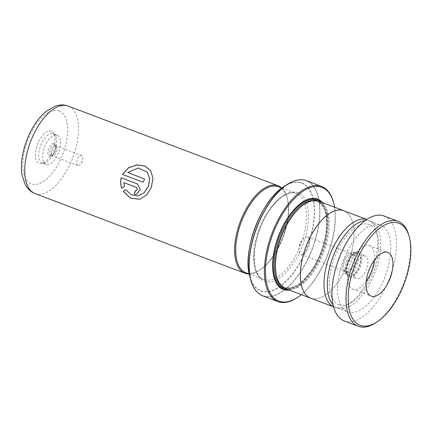 <?xml version="1.0" encoding="UTF-8"?>
<svg xmlns="http://www.w3.org/2000/svg" width="432" height="432" viewBox="0 0 432 432"><rect width="100%" height="100%" fill="white"/><g stroke="black" fill="none" stroke-linecap="round" stroke-linejoin="round"><path stroke-width="0.32" stroke-dasharray="2.16 1.62" d="M338.99 304.76A42.871 20.72 110.8 0 0 352.004 302.081A42.871 20.72 110.8 0 0 377.379 235.251A42.871 20.72 110.8 0 0 369.014 224.456A42.871 20.72 110.8 0 0 334.476 257.672A42.871 20.72 110.8 0 0 338.99 304.76M333.574 306.817A46.737 22.588 110.8 0 0 334.249 307.098A46.737 22.588 110.8 0 0 334.471 307.179A46.737 22.588 110.8 0 0 348.662 304.263A46.737 22.588 110.8 0 0 376.326 231.401A46.737 22.588 110.8 0 0 367.427 219.715A46.737 22.588 110.8 0 0 367.205 219.634A46.737 22.588 110.8 0 0 366.736 219.478M355.509 253.093A11.302 5.459 110.8 0 0 353.927 253.001A11.302 5.459 110.8 0 0 346.442 261.738A11.302 5.459 110.8 0 0 346.243 273.24A11.302 5.459 110.8 0 0 347.539 274.244A11.302 5.459 110.8 0 0 347.593 274.261A11.302 5.459 110.8 0 0 356.681 265.561A11.302 5.459 110.8 0 0 355.563 253.109A11.302 5.459 110.8 0 0 355.509 253.093M352.858 252.083A11.302 5.459 110.8 0 0 343.769 260.788A11.302 5.459 110.8 0 0 344.887 273.235A11.302 5.459 110.8 0 0 344.941 273.256A11.302 5.459 110.8 0 0 354.024 264.551A11.302 5.459 110.8 0 0 352.912 252.104A11.302 5.459 110.8 0 0 352.858 252.083M352.172 253.908A9.353 4.52 110.8 0 0 344.655 261.112A9.353 4.52 110.8 0 0 345.578 271.415A9.353 4.52 110.8 0 0 345.622 271.431A9.353 4.52 110.8 0 0 353.144 264.227A9.353 4.52 110.8 0 0 352.22 253.924A9.353 4.52 110.8 0 0 352.172 253.908M307.519 236.957A9.353 4.52 110.8 0 0 301.671 240.791A9.353 4.52 110.8 0 0 299.052 247.693A9.353 4.52 110.8 0 0 300.926 254.459A9.353 4.52 110.8 0 0 300.969 254.475A9.353 4.52 110.8 0 0 308.486 247.277A9.353 4.52 110.8 0 0 307.562 236.974A9.353 4.52 110.8 0 0 307.519 236.957M310.619 298.129A46.737 22.588 110.8 0 0 310.846 298.21A46.737 22.588 110.8 0 0 348.413 262.224A46.737 22.588 110.8 0 0 343.796 210.746M278.462 186.737A45.986 22.226 -69.2 0 1 283.003 237.395A45.986 22.226 -69.2 0 1 246.035 272.803A45.986 22.226 -69.2 0 1 245.819 272.722M263.979 279.612A45.986 22.226 110.8 0 0 300.942 244.204A45.986 22.226 110.8 0 0 296.406 193.552A45.986 22.226 110.8 0 0 296.185 193.471A45.986 22.226 110.8 0 0 295.726 193.32A45.986 22.226 110.8 0 0 259.303 228.652A45.986 22.226 110.8 0 0 263.093 279.256A45.986 22.226 110.8 0 0 263.758 279.536A45.986 22.226 110.8 0 0 263.979 279.612M246.515 272.986A46.013 22.237 110.8 0 0 259.999 269.957A46.013 22.237 110.8 0 0 287.237 198.218A46.013 22.237 110.8 0 0 279.158 187.002M281.729 187.979A46.791 22.615 -69.2 0 1 287.021 197.446A46.791 22.615 -69.2 0 1 259.324 270.394A46.791 22.615 -69.2 0 1 249.086 273.964M51.251 131.323A17.145 8.289 110.8 0 0 37.433 144.612A17.145 8.289 110.8 0 0 39.242 163.442A17.145 8.289 110.8 0 0 41.639 163.582A17.145 8.289 110.8 0 0 52.99 150.325A17.145 8.289 110.8 0 0 53.298 132.872A17.145 8.289 110.8 0 0 51.251 131.323M42.239 162.913A15.59 7.533 -69.2 0 1 42.163 162.886A15.59 7.533 -69.2 0 1 40.624 145.714A15.59 7.533 -69.2 0 1 53.152 133.715A15.59 7.533 -69.2 0 1 53.228 133.742A15.59 7.533 -69.2 0 1 55.021 135.124A15.59 7.533 -69.2 0 1 54.74 150.989A15.59 7.533 -69.2 0 1 44.42 163.042A15.59 7.533 -69.2 0 1 42.239 162.913M46.165 164.403A15.59 7.533 -69.2 0 1 46.089 164.376A15.59 7.533 -69.2 0 1 44.55 147.209A15.59 7.533 -69.2 0 1 57.083 135.205A15.59 7.533 -69.2 0 1 57.159 135.232A15.59 7.533 -69.2 0 1 58.698 152.404A15.59 7.533 -69.2 0 1 46.165 164.403M53.908 143.699A6.518 3.148 110.8 0 0 48.654 148.748A6.518 3.148 110.8 0 0 49.34 155.909A6.518 3.148 110.8 0 0 50.263 155.957A6.518 3.148 110.8 0 0 54.567 150.925A6.518 3.148 110.8 0 0 54.691 144.299A6.518 3.148 110.8 0 0 53.908 143.699M54.896 144.952A5.697 2.754 110.8 0 0 50.306 149.369A5.697 2.754 110.8 0 0 50.906 155.623A5.697 2.754 110.8 0 0 51.278 155.704A5.697 2.754 110.8 0 0 51.71 155.671A5.697 2.754 110.8 0 0 55.474 151.265A5.697 2.754 110.8 0 0 55.582 145.476A5.697 2.754 110.8 0 0 55.28 145.168A5.697 2.754 110.8 0 0 54.896 144.952M55.966 145.784A5.297 2.56 110.8 0 0 51.705 149.866A5.297 2.56 110.8 0 0 52.229 155.704A5.297 2.56 110.8 0 0 52.256 155.714A5.297 2.56 110.8 0 0 52.607 155.785A5.297 2.56 110.8 0 0 56.506 151.659A5.297 2.56 110.8 0 0 56.327 145.984A5.297 2.56 110.8 0 0 55.993 145.795A5.297 2.56 110.8 0 0 55.966 145.784M77.836 165.424A5.297 2.56 -69.2 0 1 77.814 165.418A5.297 2.56 -69.2 0 1 77.29 159.581A5.297 2.56 -69.2 0 1 81.551 155.498A5.297 2.56 -69.2 0 1 81.572 155.509A5.297 2.56 -69.2 0 1 82.636 159.338A5.297 2.56 -69.2 0 1 81.151 163.253A5.297 2.56 -69.2 0 1 77.836 165.424M297.88 192.596A47.407 22.912 110.8 0 0 259.686 229.327A47.407 22.912 110.8 0 0 264.676 281.399A47.407 22.912 110.8 0 0 302.87 244.663A47.407 22.912 110.8 0 0 297.88 192.596M276.615 276.242A45.986 22.226 110.8 0 0 285.368 287.739A45.986 22.226 110.8 0 0 285.59 287.82A45.986 22.226 110.8 0 0 322.553 252.412A45.986 22.226 110.8 0 0 318.017 201.755A45.986 22.226 110.8 0 0 317.795 201.674A45.986 22.226 110.8 0 0 303.831 204.547M285.73 288.711A46.764 22.599 110.8 0 0 285.952 288.792A46.764 22.599 110.8 0 0 323.546 252.779A46.764 22.599 110.8 0 0 318.929 201.269M302.395 202.192A47.698 23.053 110.8 0 0 302.125 202.365A47.698 23.053 110.8 0 0 273.893 276.734A47.698 23.053 110.8 0 0 273.974 277.042M301.369 294.646A60.793 29.381 110.8 0 0 334.568 207.203M333.358 201.852A61.576 29.759 -69.2 0 1 296.914 297.848M311.391 298.42A46.764 22.599 110.8 0 0 348.338 262.456A46.764 22.599 110.8 0 0 344.569 211.037M289.316 290.072A48.325 23.355 110.8 0 0 322.25 252.553A48.325 23.355 110.8 0 0 322.515 202.63M287.555 289.402A47.698 23.053 110.8 0 0 321.457 252.25A47.698 23.053 110.8 0 0 320.749 201.96M125.906 189.724L131.328 194.778L137.981 195.934M147.307 172.168L138.11 168.059L127.764 172.568M144.569 178.951L144.639 178.978A46.634 22.54 110.8 0 0 143.23 182.277L122.537 174.415M150.822 170.883L153.058 178.594L151.389 187.45L146.615 195.097L139.725 199.255M123.903 182.628L124.54 186.5L121.775 188.104M121.316 177.811L137.506 183.951L140.476 189.632L136.312 194.438M135.319 190.771L135.761 190.863M408.85 235.381A56.117 27.119 -69.2 0 1 375.629 322.871M374.279 260.221A23.382 11.302 110.8 0 0 369.317 245.414A23.382 11.302 110.8 0 0 369.052 245.317A23.382 11.302 110.8 0 0 350.352 263.536A23.382 11.302 110.8 0 0 352.723 289.132A23.382 11.302 110.8 0 0 352.987 289.224A23.382 11.302 110.8 0 0 366.26 281.345M365.17 255.928A12.08 5.837 110.8 0 0 355.509 265.34A12.08 5.837 110.8 0 0 356.729 278.564A12.08 5.837 110.8 0 0 356.87 278.613A12.08 5.837 110.8 0 0 366.53 269.201A12.08 5.837 110.8 0 0 365.31 255.976A12.08 5.837 110.8 0 0 365.17 255.928M349.85 275.951A12.08 5.837 -69.2 0 1 349.715 275.902A12.08 5.837 -69.2 0 1 348.489 262.678A12.08 5.837 -69.2 0 1 358.155 253.265A12.08 5.837 -69.2 0 1 358.29 253.314A12.08 5.837 -69.2 0 1 359.516 266.539A12.08 5.837 -69.2 0 1 349.85 275.951M365.126 220.59A46.375 22.41 -69.2 0 1 369.932 221.065A46.375 22.41 -69.2 0 1 370.462 221.249A46.375 22.41 -69.2 0 1 375.16 272.02A46.375 22.41 -69.2 0 1 338.067 308.151A46.375 22.41 -69.2 0 1 337.543 307.962A46.375 22.41 -69.2 0 1 333.11 304.916M380.144 224.942A46.375 22.41 -69.2 0 1 380.668 225.126A46.375 22.41 -69.2 0 1 385.366 275.897A46.375 22.41 -69.2 0 1 348.278 312.023A46.375 22.41 -69.2 0 1 347.749 311.839A46.375 22.41 -69.2 0 1 343.051 261.068A46.375 22.41 -69.2 0 1 380.144 224.942M384.129 216.016A56.117 27.119 -69.2 0 1 389.81 277.452A56.117 27.119 -69.2 0 1 344.93 321.17A56.117 27.119 -69.2 0 1 344.288 320.949M348.964 275.983A12.425 6.005 110.8 0 0 358.976 266.355A12.425 6.005 110.8 0 0 357.664 252.709A12.425 6.005 110.8 0 0 355.925 252.607A12.425 6.005 110.8 0 0 347.701 262.213A12.425 6.005 110.8 0 0 347.479 274.86A12.425 6.005 110.8 0 0 348.964 275.983M358.835 251.678A13.808 6.674 -69.2 0 1 360.293 266.841A13.808 6.674 -69.2 0 1 349.169 277.538A13.808 6.674 -69.2 0 1 347.711 262.375A13.808 6.674 -69.2 0 1 358.835 251.678M35.014 193.547A46.791 22.615 110.8 0 0 35.24 193.633A46.791 22.615 110.8 0 0 72.851 157.604A46.791 22.615 110.8 0 0 68.234 106.061M58.903 110.857A38.999 18.846 -69.2 0 1 63.007 153.689A38.999 18.846 -69.2 0 1 31.59 183.908A38.999 18.846 -69.2 0 1 27.481 141.075A38.999 18.846 -69.2 0 1 58.903 110.857M281.183 285.547A45.986 22.226 110.8 0 0 284.224 287.302A45.986 22.226 110.8 0 0 284.44 287.383A45.986 22.226 110.8 0 0 321.408 251.975A45.986 22.226 110.8 0 0 316.867 201.317A45.986 22.226 110.8 0 0 316.645 201.236A45.986 22.226 110.8 0 0 313.427 200.615M262.721 295.812A61.576 29.759 110.8 0 0 263.012 295.92A61.576 29.759 110.8 0 0 312.509 248.508A61.576 29.759 110.8 0 0 306.428 180.684M299.387 179.804A61.484 29.716 -69.2 0 1 305.926 180.592A61.484 29.716 -69.2 0 1 312.401 248.125A61.484 29.716 -69.2 0 1 262.861 295.769A61.484 29.716 -69.2 0 1 256.867 291.8M249.847 276.588A57.769 27.918 110.8 0 0 261.122 291.136A57.769 27.918 110.8 0 0 307.665 246.37A57.769 27.918 110.8 0 0 301.585 182.914A57.769 27.918 110.8 0 0 284.04 186.521M301.433 183.092A57.548 27.81 -69.2 0 1 307.492 246.305A57.548 27.81 -69.2 0 1 261.128 290.898A57.548 27.81 -69.2 0 1 255.064 227.691A57.548 27.81 -69.2 0 1 301.433 183.092M284.548 288.176A46.764 22.599 110.8 0 0 321.035 252.088A46.764 22.599 110.8 0 0 317.687 200.88M377.379 235.251L376.326 231.401M352.004 302.081L348.662 304.263M346.243 273.24L347.479 274.86C346.507 274.558 345.46 268.067 347.922 262.375C349.834 256.441 354.969 252.191 355.925 252.607L353.927 253.001M344.887 273.235L347.539 274.244M300.926 254.459L345.578 271.415M301.671 240.791L299.646 243.972L299.052 247.693M366.763 219.461L367.427 219.715M281.88 188.033L296.406 193.552M287.237 198.218L287.021 197.446M259.999 269.957L259.324 270.394M46.089 164.376L42.163 162.886M77.814 165.418L52.229 155.704M295.726 193.32C285.995 189.356 267.986 206.231 259.789 229.424C250.943 251.959 253.368 275.8 263.093 279.256M285.368 287.739L284.429 287.377C294.716 291.902 312.757 274.973 321.089 251.672C330.075 228.739 327.58 204.52 316.867 201.317L318.017 201.755M273.893 276.734L274.061 277.355M302.125 202.365L302.665 202.014M81.151 163.253L82.301 161.449L82.636 159.338M81.572 155.509L55.993 145.795M56.327 145.984L55.28 145.168M52.607 155.785L51.278 155.704M55.582 145.476L54.691 144.299M51.71 155.671L50.263 155.957M57.159 135.232L53.228 133.742M55.021 135.124L53.298 132.872M44.42 163.042L41.639 163.582M249.232 274.018L263.758 279.536M333.585 306.844L334.249 307.098M307.562 236.974L352.22 253.924M352.912 252.104L355.563 253.109M352.723 289.132L371.218 296.158M349.715 275.902L356.729 278.564M370.462 221.249L380.668 225.126M337.543 307.962L347.749 311.839M358.29 253.314L365.31 255.976M369.317 245.414L387.817 252.434"/><path stroke-width="0.65" d="M366.763 219.461L343.796 210.746A46.737 22.588 110.8 0 0 343.575 210.659A46.737 22.588 110.8 0 0 306.007 246.645A46.737 22.588 110.8 0 0 310.619 298.129L333.585 306.844M249.232 274.018L245.819 272.722A45.986 22.226 -69.2 0 1 241.277 222.07A45.986 22.226 -69.2 0 1 278.246 186.656A45.986 22.226 -69.2 0 1 278.462 186.737L281.88 188.033M279.158 187.002A46.013 22.237 110.8 0 0 278.251 186.635A46.013 22.237 110.8 0 0 241.18 222.291A46.013 22.237 110.8 0 0 246.029 272.824A46.013 22.237 110.8 0 0 246.515 272.986M249.086 273.964A46.791 22.615 -69.2 0 1 245.117 273.316A46.791 22.615 -69.2 0 1 244.895 273.235A46.791 22.615 -69.2 0 1 240.273 221.692A46.791 22.615 -69.2 0 1 277.889 185.663A46.791 22.615 -69.2 0 1 278.111 185.744A46.791 22.615 -69.2 0 1 281.729 187.979M344.569 211.037A46.764 22.599 110.8 0 0 343.807 210.713L318.929 201.269A46.764 22.599 110.8 0 0 318.708 201.188A46.764 22.599 110.8 0 0 304.506 204.104A46.764 22.599 110.8 0 0 276.826 277.015A46.764 22.599 110.8 0 0 285.73 288.711L310.608 298.156A46.764 22.599 110.8 0 0 310.835 298.237A46.764 22.599 110.8 0 0 311.391 298.42M322.515 202.63A48.325 23.355 110.8 0 0 317.336 199.001A48.325 23.355 110.8 0 0 302.665 202.014A48.325 23.355 110.8 0 0 274.061 277.355A48.325 23.355 110.8 0 0 283.495 289.526A48.325 23.355 110.8 0 0 289.316 290.072M320.749 201.96A47.698 23.053 110.8 0 0 316.613 199.39A47.698 23.053 110.8 0 0 302.395 202.192M273.974 277.042A47.698 23.053 110.8 0 0 283.203 288.749A47.698 23.053 110.8 0 0 287.555 289.402M334.568 207.203A60.793 29.381 110.8 0 0 333.574 202.63A60.793 29.381 110.8 0 0 321.705 187.321A60.793 29.381 110.8 0 0 272.722 234.43A60.793 29.381 110.8 0 0 279.126 301.207A60.793 29.381 110.8 0 0 297.589 297.41A60.793 29.381 110.8 0 0 301.369 294.646M297.589 297.41L296.914 297.848A61.576 29.759 -69.2 0 1 278.213 301.693A61.576 29.759 -69.2 0 1 277.922 301.585A61.576 29.759 -69.2 0 1 271.841 233.761A61.576 29.759 -69.2 0 1 321.343 186.349A61.576 29.759 -69.2 0 1 321.635 186.457A61.576 29.759 -69.2 0 1 333.358 201.852L333.574 202.63M343.807 210.713A46.764 22.599 110.8 0 0 343.586 210.632A46.764 22.599 110.8 0 0 305.991 246.64A46.764 22.599 110.8 0 0 310.608 298.156M304.506 204.104L303.831 204.547A45.986 22.226 110.8 0 0 276.615 276.242L276.826 277.015M134.347 194.2A46.791 22.615 110.8 0 1 135.238 190.771C137.468 190.35 137.813 189.211 136.264 187.342L123.822 182.617L124.459 186.5L121.705 188.147C120.501 184.756 120.35 181.3 121.246 177.784L137.43 183.929L140.4 189.626L136.264 194.449L134.347 194.2L136.312 194.438M135.238 190.771L135.761 190.863M123.223 191.36L125.906 189.724L131.263 194.805L137.938 195.939L144.104 192.769L148.365 186.289L149.639 178.637L147.28 172.136L138.083 167.994L127.699 172.525L144.574 178.929A46.791 22.615 110.8 0 0 143.159 182.245L122.537 174.415L128.558 167.767L136.874 164.878L145.006 166.072L150.79 170.84L152.998 178.529L151.319 187.423L146.529 195.102L139.671 199.271L130.648 198.239L123.223 191.36L125.987 189.713M366.736 219.478A46.737 22.588 110.8 0 0 329.724 255.388A46.737 22.588 110.8 0 0 333.574 306.817M137.981 195.934L144.185 192.769L148.435 186.316L149.699 178.697L147.307 172.168M127.699 172.525L144.569 178.951M122.612 174.442L128.606 167.827L136.906 164.954L145.028 166.142L150.822 170.883M139.725 199.255L130.718 198.202L123.309 191.344M123.822 182.617L136.345 187.353C137.889 189.216 137.549 190.355 135.319 190.771M121.786 188.136C120.582 184.756 120.425 181.31 121.316 177.806M135.308 190.798A46.634 22.54 110.8 0 0 134.433 194.189M360.774 325.523A54.562 26.368 110.8 0 0 376.979 321.991A54.562 26.368 110.8 0 0 409.277 236.93A54.562 26.368 110.8 0 0 398.266 223.069A54.562 26.368 110.8 0 0 354.391 266.215A54.562 26.368 110.8 0 0 360.774 325.523M376.979 321.991L375.629 322.871A56.117 27.119 -69.2 0 1 358.965 326.5A56.117 27.119 -69.2 0 1 358.322 326.273A56.117 27.119 -69.2 0 1 352.642 264.838A56.117 27.119 -69.2 0 1 397.521 221.125A56.117 27.119 -69.2 0 1 398.164 221.346A56.117 27.119 -69.2 0 1 408.85 235.381L409.277 236.93M387.553 252.342A23.382 11.302 110.8 0 0 368.852 270.556A23.382 11.302 110.8 0 0 371.218 296.158A23.382 11.302 110.8 0 0 371.488 296.249A23.382 11.302 110.8 0 0 390.188 278.035A23.382 11.302 110.8 0 0 387.817 252.434A23.382 11.302 110.8 0 0 387.553 252.342M358.322 326.273L344.288 320.949A56.117 27.119 -69.2 0 1 338.607 259.513A56.117 27.119 -69.2 0 1 383.486 215.795A56.117 27.119 -69.2 0 1 384.129 216.016L398.164 221.346M333.11 304.916A46.375 22.41 -69.2 0 1 333.05 256.651A46.375 22.41 -69.2 0 1 365.126 220.59M366.26 281.345A23.382 11.302 110.8 0 0 374.279 260.221M68.234 106.061A46.791 22.615 110.8 0 0 68.008 105.98A46.791 22.615 110.8 0 0 30.397 142.009A46.791 22.615 110.8 0 0 35.014 193.547C31.898 192.321 29.306 190.377 27.243 187.709L25.277 184.712L22.07 175.095C20.925 168.026 21.319 160.25 23.258 151.762C25.445 142.349 29.025 133.623 33.998 125.593C37.676 119.713 41.78 114.939 46.316 111.262L55.172 106.18C59.497 104.625 63.736 104.539 67.889 105.932L278.111 185.744M317.687 200.88A46.764 22.599 110.8 0 0 316.283 200.264A46.764 22.599 110.8 0 0 278.602 236.504A46.764 22.599 110.8 0 0 283.527 287.869A46.764 22.599 110.8 0 0 284.548 288.176M313.427 200.615A45.986 22.226 110.8 0 0 279.769 236.423A45.986 22.226 110.8 0 0 281.183 285.547M256.867 291.8A61.484 29.716 -69.2 0 1 250.862 280.287A61.484 29.716 -69.2 0 1 287.253 184.426C294.208 179.95 300.499 178.664 306.131 180.571L306.428 180.684A61.576 29.759 110.8 0 0 306.137 180.576A61.576 29.759 110.8 0 0 256.64 227.988A61.576 29.759 110.8 0 0 262.721 295.812L277.922 301.585M299.387 179.804A61.484 29.716 -69.2 0 0 287.253 184.426L284.04 186.521A57.769 27.918 110.8 0 0 249.847 276.588L250.862 280.287C253.136 288.403 257.089 293.576 262.721 295.812M306.428 180.684L321.635 186.457M284.04 186.521C261.295 199.967 241.753 251.429 249.847 276.588M35.014 193.547L244.895 273.235"/></g></svg>
